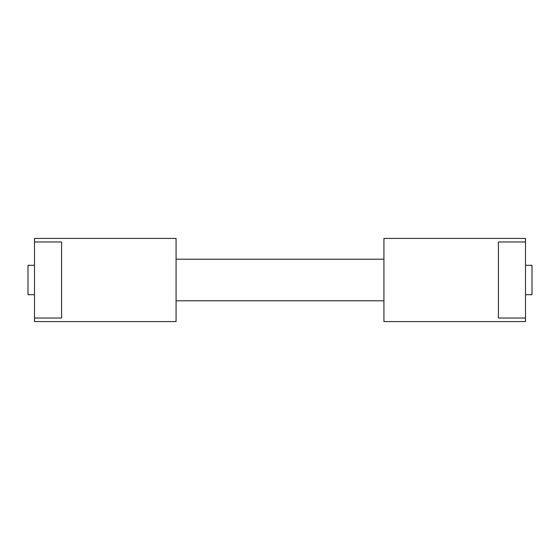 <?xml version="1.0" encoding="UTF-8"?>
<svg xmlns="http://www.w3.org/2000/svg" width="560" height="560" viewBox="0 0 560 560"><rect width="100%" height="100%" fill="white"/><g stroke="black" fill="none" stroke-linecap="round" stroke-linejoin="round"><path stroke-width="0.84" d="M34.482 265.286L28 265.286L28 294.714L34.482 294.714M383.929 280L383.929 321.573L525.518 321.573L525.518 318.024L498.414 318.024L498.414 241.976L525.518 241.976L525.518 238.427L383.929 238.427L383.929 280M176.071 280L176.071 321.573L34.482 321.573L34.482 318.024L61.586 318.024L61.586 241.976L34.482 241.976L34.482 238.427L176.071 238.427L176.071 280M525.518 318.024L525.518 241.976M525.518 294.714L532 294.714L532 265.286L525.518 265.286M34.482 318.024L34.482 241.976M176.071 300.783L383.929 300.783M176.071 259.217L383.929 259.217"/></g></svg>
